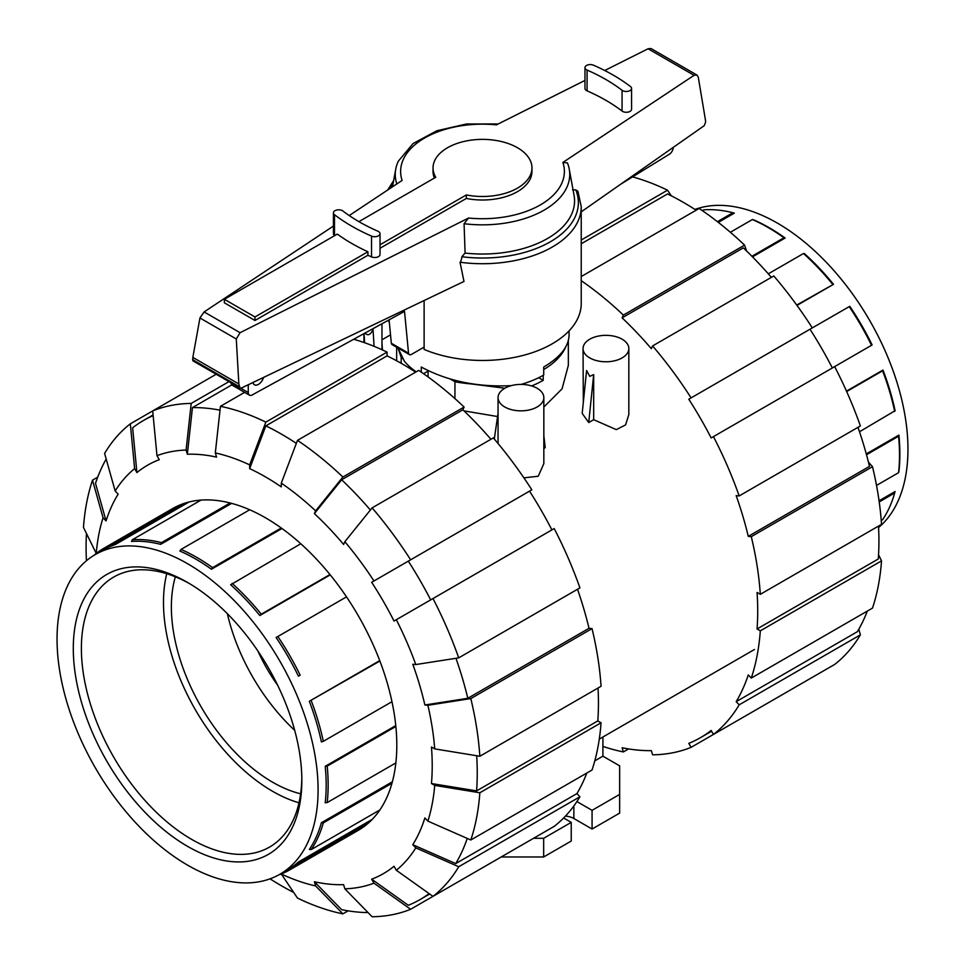 <?xml version="1.0" encoding="UTF-8"?>
<svg xmlns="http://www.w3.org/2000/svg" width="965" height="965" viewBox="0 0 965 965"><rect width="100%" height="100%" fill="white"/><g stroke="black" fill="none" stroke-linecap="round" stroke-linejoin="round"><path stroke-width="1.45" d="M421.283 372.152L421.283 367.038C447.398 381.103 477.41 387.303 511.317 385.638M569.073 330.874L569.073 335.205C568.687 346.628 560.231 357.243 543.717 367.038L543.717 375.023A86.573 49.975 180 0 1 521.124 384.408M434.371 178.055A49.468 28.564 180 0 1 433.032 171.444L433.032 167.934A49.468 28.564 0 0 0 435.746 177.258L358.883 221.636M380.029 244.772L466.348 194.93A49.468 28.564 0 0 0 531.968 167.934A49.468 28.564 0 0 0 517.481 147.742A49.468 28.564 0 0 0 463.574 141.553A49.468 28.564 0 0 0 433.032 167.934M254.977 320.477L224.363 302.805L224.363 299.295L337.304 234.097A189.598 109.455 0 0 0 367.906 251.769L367.906 255.267L254.977 320.477L254.977 316.966L367.906 251.769M224.363 299.295L254.977 316.966M391.332 343.263A4.294 2.473 120 0 0 392.176 344.65L409.377 354.577A4.294 2.473 -60 0 1 408.533 353.202L391.332 343.263L389.088 319.849M231.081 382.852A5.718 3.305 120 0 0 232.251 385.228L249.453 395.168A5.718 3.305 -60 0 1 248.27 392.538L248.27 384.745M263.541 377.436A7.865 4.548 -60 0 1 254.458 384.794A7.865 4.548 -60 0 1 252.963 382.502M408.533 353.202L404.528 311.381L251.962 395.071A5.718 3.305 -60 0 1 249.453 395.168M424.118 347.098L411.524 354.372A4.294 2.473 -60 0 1 409.377 354.577M673.22 147.404A5.718 3.305 -60 0 1 669.674 154.038L620.555 184.303M466.348 194.93L466.348 198.44L380.029 248.27M531.968 167.934L531.968 171.444A49.468 28.564 180 0 1 466.348 198.44M397.966 347.991L404.383 361.224A86.573 49.975 180 0 0 416.205 371.827M428.062 371.103L423.551 373.708M342.937 211.021A179.008 103.352 0 0 0 377.918 231.226A5.295 3.052 180 0 1 380.029 233.663A5.295 3.052 180 0 1 377.086 236.401A5.295 3.052 180 0 1 371.537 236.099A189.598 109.455 180 0 1 334.481 214.7A5.295 3.052 180 0 1 333.42 212.867A5.295 3.052 180 0 1 337.026 209.972A5.295 3.052 180 0 1 342.937 211.021M388.195 320.344A98.732 57.007 0 0 0 389.329 322.31M424.118 300.537L424.118 349.427A98.732 57.007 0 0 0 527.131 354.3A98.732 57.007 0 0 0 581.232 303.456L581.232 206.715A98.732 57.007 0 0 1 460.028 262.227L463.984 281.442L241.455 388.014L239.983 387.99L238.85 383.949L236.28 338.968L240.068 332.696L468.556 218.03L464.069 223.711L465.094 253.071L461.861 256.726A95.873 55.355 0 0 0 575.767 189.852L572.583 189.9M464.069 223.711A87.248 50.373 0 0 0 569.254 169.165A87.248 50.373 0 0 0 567.42 162.928L562.885 162.446L694.064 75.318L696.899 75.017L698.25 76.995L705.343 119.37L705.644 122.06L704.197 125.703L581.232 211.854M696.899 75.017L650.965 48.503L648.07 48.769L604.741 70.505M584.971 80.421L496.444 124.859A81.88 47.273 0 0 0 402.116 180.431L349.221 215.557M462.271 256.292L460.293 263.047M334.65 235.629A189.598 109.455 180 0 1 334.481 235.508A5.295 3.052 180 0 1 333.42 233.663L333.42 212.867M380.029 233.663L380.029 254.458A5.295 3.052 180 0 1 377.086 257.197A5.295 3.052 180 0 1 371.537 256.895A189.598 109.455 180 0 1 367.906 255.267M630.519 86.585A5.295 3.052 180 0 1 631.58 88.418A5.295 3.052 180 0 1 627.974 91.325A5.295 3.052 180 0 1 622.063 90.264A179.008 103.352 0 0 0 587.082 70.071A5.295 3.052 180 0 1 584.971 67.622A5.295 3.052 180 0 1 587.914 64.896A5.295 3.052 180 0 1 593.463 65.186A189.598 109.455 180 0 1 630.519 86.585M631.58 88.418L631.58 109.214A5.295 3.052 180 0 1 627.974 112.121A5.295 3.052 180 0 1 622.063 111.059A179.008 103.352 0 0 0 587.082 90.867A5.295 3.052 180 0 1 584.971 88.418L584.971 67.622M581.232 206.715L577.938 191.311L575.767 189.852M333.42 226.063L204.122 311.936L199.936 317.98L192.843 357.4L192.903 360.814L239.983 387.99M236.28 338.968L199.936 317.98M238.85 383.949L192.843 357.4M465.094 253.071A92.073 53.159 0 0 0 574.054 195.268L569.254 169.165M498.23 123.954L466.457 123.99L436.795 130.77L413.068 143.556L398.364 161.143A87.248 50.373 0 0 0 395.746 169.165A87.248 50.373 0 0 0 396.808 183.953M379.884 661.037L309.319 701.266A184.58 106.572 60 0 1 321.393 741.928L323.311 741.325A185.726 107.236 -120 0 0 318.148 721.096A185.726 107.236 -120 0 0 311.225 700.674M346.507 596.877L276.111 637.515A184.58 106.572 60 0 1 298.438 676.175L300.163 675.174A185.726 107.236 -120 0 0 289.681 655.452A185.726 107.236 -120 0 0 277.848 636.514M300.778 543.753L230.659 584.754A184.58 106.572 60 0 1 259.826 615.537L261.286 614.186A185.726 107.236 -120 0 0 247.076 597.986A185.726 107.236 -120 0 0 232.131 583.391M249.682 509.773L181.034 549.411L179.876 551.027A184.58 106.572 60 0 1 211.444 569.241L212.602 567.637A185.726 107.236 -120 0 0 196.812 557.42A185.726 107.236 -120 0 0 181.034 549.411M200.997 500.099L132.338 539.737L131.493 541.449A184.58 106.572 60 0 1 160.66 544.344L161.505 542.62A185.726 107.236 -120 0 0 146.559 539.954A185.726 107.236 -120 0 0 132.338 539.737M278.74 874.893A185.726 107.236 -120 0 0 289.681 869.923L358.341 830.286A185.726 107.236 60 0 0 386.808 681.459A185.726 107.236 60 0 0 265.472 517.783A185.726 107.236 60 0 0 172.602 508.591L103.955 548.229A185.726 107.236 -120 0 0 94.172 555.213M368.823 822.675L300.163 862.312L298.438 861.974A184.58 106.572 60 0 1 287.944 869.598L279.85 874.266A184.58 106.572 -120 0 0 318.088 789.768A184.58 106.572 60 0 0 237.511 604.006A184.58 106.572 60 0 0 95.27 554.561L103.364 549.881A184.58 106.572 60 0 1 115.209 544.61L115.788 542.945A185.726 107.236 -120 0 0 103.955 548.229L172.602 508.591M358.341 830.286L289.681 869.923A185.726 107.236 -120 0 0 300.163 862.312M391.971 783.242L323.311 822.88L321.393 822.747A184.58 106.572 60 0 1 309.319 849.453L311.225 849.586A185.726 107.236 -120 0 0 318.148 837.162A185.726 107.236 -120 0 0 323.311 822.88M395.855 726.476L327.195 766.126A185.726 107.236 60 0 1 328.148 784.895A185.726 107.236 60 0 1 327.195 802.578L325.217 802.771A184.58 106.572 60 0 0 326.182 785.1A184.58 106.572 60 0 0 325.217 766.319L395.759 725.596M227.366 613.704A143.085 82.616 -120 0 0 294.675 730.3M357.629 829.128A185.726 107.236 -120 0 0 363.733 826.776M379.884 809.937L311.225 849.586M327.195 766.126L325.217 766.319M279.85 874.266A184.58 106.572 -120 0 1 137.609 824.822A184.58 106.572 -120 0 1 57.044 639.059A184.58 106.572 60 0 1 95.27 554.561M309.319 701.266L379.728 660.627M298.438 676.175L300.163 675.174M259.826 615.537L330.235 574.887M211.444 569.241L281.985 528.518M160.66 544.344L231.624 503.368M115.209 544.61L189.043 501.981M298.438 861.974L372.273 819.345M321.393 822.747L392.369 781.783M395.855 762.929L327.195 802.578M73.292 648.444A161.601 93.303 -120 0 0 187.56 846.365A161.601 93.303 -120 0 0 301.84 780.383A161.601 93.303 60 0 0 187.56 582.462A161.601 93.303 60 0 0 73.292 648.444M301.816 778.019A155.884 89.998 -120 0 1 270.333 846.619A155.884 89.998 -120 0 1 149.937 805.847A155.884 89.998 -120 0 1 81.386 648.444A155.884 89.998 60 0 1 114.461 576.636A155.884 89.998 60 0 1 189.61 583.668M166.74 573.729A154.255 89.057 60 0 0 163.483 602.377A154.255 89.057 -120 0 0 298.993 802.796M175.353 576.805A143.085 82.616 60 0 0 171.372 606.925A143.085 82.616 -120 0 0 300.634 793.797M184.436 503.308L115.788 542.945M230.165 502.982L161.505 542.62M281.249 528L212.602 567.637M329.946 574.549L261.286 614.186M391.971 701.688L323.311 741.325M717.417 221.673L732.869 212.746L734.341 213.132L718.322 222.384M702.351 210.635L703.714 209.851A185.726 107.236 60 0 1 717.924 210.068A185.726 107.236 60 0 1 732.869 212.746M751.916 256.268L783.966 237.764L785.124 238.029A184.58 106.572 -120 0 0 753.556 219.803L752.398 219.537A185.726 107.236 60 0 1 768.188 227.547A185.726 107.236 60 0 1 783.966 237.764M796.716 305.061L833.507 284.325A184.58 106.572 -120 0 0 804.34 253.542L803.495 253.518A185.726 107.236 60 0 1 818.441 268.101A185.726 107.236 60 0 1 832.662 284.301M872.119 344.963L832.349 367.93L872.119 344.963A184.58 106.572 -120 0 0 849.791 306.303L849.212 306.641A185.726 107.236 60 0 1 861.045 325.579A185.726 107.236 60 0 1 871.54 345.301M859.501 431.765L895.086 410.704A184.58 106.572 -120 0 0 882.999 370.053L882.601 370.801A185.726 107.236 60 0 1 889.525 391.211A185.726 107.236 60 0 1 894.676 411.452M881.25 520.485L882.601 519.701A185.726 107.236 60 0 0 889.525 507.276A185.726 107.236 60 0 0 894.676 492.994L895.086 491.535L879.055 500.787M876.522 485.419L898.56 472.693A185.726 107.236 -120 0 0 899.513 455.022A185.726 107.236 -120 0 0 898.56 436.24L898.91 435.106L866.28 453.936M898.56 472.693L898.91 471.559A184.58 106.572 -120 0 0 899.863 453.888A184.58 106.572 -120 0 0 898.91 435.106M878.572 527.517A184.58 106.572 60 0 0 907.956 449.207A184.58 106.572 -120 0 0 833.422 270.031A184.58 106.572 -120 0 0 694.933 209.441M785.124 238.029L752.507 256.871M833.507 284.325L796.981 305.41M882.999 370.053L846.474 391.151M866.51 454.756L898.56 436.24M879.212 501.933L894.676 492.994M846.655 391.549L882.601 370.801M832.361 367.967A276.593 159.695 -120 0 0 809.997 329.222L849.212 306.641M768.309 273.831L803.495 253.518M730.36 232.263L752.398 219.537M293.686 892.444A276.593 159.695 60 0 1 281.659 885.918A276.593 159.695 60 0 1 270.067 878.838M370.367 510.039A276.593 159.695 60 0 0 341.646 479.774L314.385 513.609L315.627 510.859L342.889 477.024L464.105 407.049A281.165 162.337 60 0 0 418.689 370.391L297.473 440.366L281.285 483.139L281.285 486.891A235.81 136.149 60 0 0 265.472 476.891A235.81 136.149 60 0 0 249.658 468.628L265.845 425.867A276.593 159.695 60 0 1 281.659 434.25A276.593 159.695 60 0 1 296.339 443.369M265.845 425.867L387.062 355.88A276.593 159.695 60 0 1 402.875 364.275A276.593 159.695 60 0 1 415.662 372.14M314.385 513.609A235.81 136.149 60 0 1 343.6 544.453L344.843 541.703A240.394 138.791 60 0 1 373.962 580.966L531.824 489.822A281.165 162.337 60 0 0 493.32 437.893L372.116 507.867L344.843 541.703M244.603 392.357L220.43 406.325L215.316 452.935L216.558 457.12A235.81 136.149 60 0 0 187.343 454.238L192.445 407.604A276.593 159.695 60 0 1 220.008 410.173M432.983 598.541A281.165 162.337 60 0 1 458.713 657.865L579.917 587.878A281.165 162.337 60 0 0 554.2 528.567L394.022 621.038A235.81 136.149 60 0 0 371.658 582.293L408.316 561.135A276.593 159.695 60 0 1 430.68 599.868M136.909 472.597L134.618 468.616L130.335 423.816L152.699 410.909L156.981 455.697L159.285 459.678A235.81 136.149 60 0 0 136.909 472.597L132.639 427.797A276.593 159.695 60 0 1 143.363 420.559A276.593 159.695 60 0 1 153.158 415.65M455.963 658.287A276.593 159.695 60 0 1 467.808 698.286L424.877 704.993A235.81 136.149 60 0 0 412.779 664.258L415.782 664.559L458.713 657.865M130.335 423.816A281.165 162.337 60 0 0 104.606 453.417L115.161 490.992L118.164 494.164A235.81 136.149 60 0 0 106.066 520.919L95.511 483.344A276.593 159.695 60 0 1 106.186 459.038M476.686 755.74A276.593 159.695 60 0 1 476.601 790.89L431.464 783.532A235.81 136.149 60 0 0 431.464 747.006L434.72 748.888L479.846 756.246L601.062 686.272A281.165 162.337 60 0 0 592.028 628.613L470.811 698.588A281.165 162.337 60 0 1 479.846 756.246M86.428 560.762A276.593 159.695 60 0 1 86.452 533.488M467.265 838.44A276.593 159.695 60 0 1 455.709 863.591L412.779 844.701A235.81 136.149 60 0 0 424.877 817.946L427.881 821.119L470.811 839.996L592.028 770.022A281.165 162.337 60 0 0 601.062 722.785L479.846 792.772L434.72 785.401L431.464 783.532M429.099 893.59A276.593 159.695 60 0 1 419.956 899.621A276.593 159.695 60 0 1 408.316 905.291L371.658 879.187A235.81 136.149 60 0 0 394.022 866.28L396.326 870.261L432.983 896.364L554.2 826.378A281.165 162.337 60 0 0 579.917 796.776L458.713 866.751L415.782 847.873L412.779 844.701M368.039 912.576A276.593 159.695 60 0 1 341.646 909.669L314.385 881.745A235.81 136.149 60 0 0 343.6 884.64L344.843 888.825L372.116 916.75A281.165 162.337 60 0 0 410.62 909.271L373.962 883.168A240.394 138.791 60 0 1 344.843 888.825M341.646 479.774L462.862 409.787A276.593 159.695 60 0 1 490.92 439.28M192.445 407.604L231.817 384.878M408.316 561.135L529.532 491.149A276.593 159.695 60 0 1 551.896 529.894M577.516 589.265A276.593 159.695 60 0 1 589.024 628.312L467.808 698.286M598.035 688.021A276.593 159.695 60 0 1 597.805 720.915L476.601 790.89M586.817 773.025A276.593 159.695 60 0 1 576.925 793.604L455.709 863.591M464.105 407.049L462.862 409.787M297.473 440.366A281.165 162.337 60 0 1 342.889 477.024M281.285 483.139A240.394 138.791 60 0 1 315.627 510.859M372.116 507.867A281.165 162.337 60 0 1 410.62 559.809M371.658 582.293L373.962 580.966M396.326 619.711A240.394 138.791 60 0 1 415.782 664.559M470.811 698.588L427.881 705.282A240.394 138.791 60 0 1 434.72 748.888M427.881 705.282L424.877 704.993M589.024 628.312L592.028 628.613M597.805 720.915L601.062 722.785M479.846 792.772A281.165 162.337 60 0 1 470.811 839.996M434.72 785.401A240.394 138.791 60 0 1 427.881 821.119M576.925 793.604L579.917 796.776M458.713 866.751A281.165 162.337 60 0 1 432.983 896.364M415.782 847.873A240.394 138.791 60 0 1 396.326 870.261M531.824 839.297L410.62 909.271M373.962 883.168L371.658 879.187M348.1 910.851L342.889 913.855L315.627 885.93L314.385 881.745M315.627 885.93A240.394 138.791 60 0 1 281.285 873.988L297.473 898.065A281.165 162.337 60 0 0 342.889 913.855M96.223 553.464A240.394 138.791 60 0 1 103.062 517.747L92.507 480.172A281.165 162.337 60 0 0 83.473 527.409L96.259 553.476M92.507 480.172L97.706 477.168M106.066 520.919L103.062 517.747M115.161 490.992A240.394 138.791 60 0 1 134.618 468.616M216.184 374.251L152.699 410.909A281.165 162.337 60 0 1 191.203 403.43L228.958 381.633M156.981 455.697A240.394 138.791 60 0 1 186.088 450.04L191.203 403.43M187.343 454.238L186.088 450.04M220.43 406.325A281.165 162.337 60 0 1 265.845 422.115L387.062 352.129L387.062 355.88M353.685 339.27A281.165 162.337 60 0 1 387.062 352.129M215.316 452.935A240.394 138.791 60 0 1 249.658 464.877L265.845 422.115M249.658 468.628L249.658 464.877M696.127 210.213A276.593 159.695 -120 0 0 683.341 202.348A276.593 159.695 -120 0 0 667.527 193.953L581.232 243.771M771.385 277.353A276.593 159.695 -120 0 0 743.327 247.86L622.111 317.847L623.366 315.097L744.57 245.122L746.548 250.96M868.428 462.054L872.493 466.686L751.277 536.661L748.285 536.359L869.489 466.385A276.593 159.695 -120 0 0 857.981 427.338M878.548 554.779L881.528 560.858L760.311 630.845L757.067 628.963L878.283 558.988A276.593 159.695 -120 0 0 878.5 526.094M858.814 629.228L860.394 634.849L739.178 704.824L736.174 701.664L857.39 631.677A276.593 159.695 -120 0 0 867.294 611.098M748.285 536.359A276.593 159.695 -120 0 0 736.174 495.636L739.178 495.938L860.394 425.951A281.165 162.337 -120 0 0 834.665 366.64L711.157 437.941A276.593 159.695 -120 0 0 688.793 399.208L812.301 327.895A281.165 162.337 -120 0 0 773.797 275.966L652.581 345.94L651.339 348.691A276.593 159.695 -120 0 0 622.111 317.847M688.793 399.208L809.997 329.222M757.067 628.963A276.593 159.695 -120 0 0 757.067 592.45L760.311 594.319L881.528 524.345A281.165 162.337 -120 0 0 872.493 466.686M736.174 701.664A276.593 159.695 -120 0 0 748.285 674.909L751.277 678.069A281.165 162.337 -120 0 0 760.311 630.845M812.301 677.37L691.085 747.344L688.793 743.364A276.593 159.695 -120 0 0 700.421 737.694A276.593 159.695 -120 0 0 711.157 730.457L713.449 734.437L834.665 664.451A281.165 162.337 -120 0 0 860.394 634.849M628.565 748.924L623.366 751.928L622.111 747.742A276.593 159.695 -120 0 0 651.339 750.637L652.581 754.823A281.165 162.337 -120 0 0 691.085 747.344M581.232 240.02L667.527 190.202A281.165 162.337 -120 0 0 632.558 176.897M667.527 190.202L671.314 195.823M713.449 734.437A281.165 162.337 -120 0 0 739.178 704.824M751.277 678.069L872.493 608.095A281.165 162.337 -120 0 0 881.528 560.858M760.311 594.319A281.165 162.337 -120 0 0 751.277 536.661M739.178 495.938A281.165 162.337 -120 0 0 713.449 436.614M691.085 397.882A281.165 162.337 -120 0 0 652.581 345.94M744.57 245.122A281.165 162.337 -120 0 0 699.155 208.464L581.232 276.545M623.366 315.097A281.165 162.337 -120 0 0 581.232 280.682M602.908 746.403A281.165 162.337 -120 0 0 623.366 751.928M363.962 342.503L363.962 333.637M364.939 333.094C367.906 336.061 370.608 334.867 373.045 329.511L374.058 346.326M537.131 388.28A22.895 13.221 0 0 0 512.186 385.409A22.895 13.221 0 0 0 498.049 397.628A22.895 13.221 0 0 0 504.755 406.977A22.895 13.221 0 0 0 529.713 409.836A22.895 13.221 0 0 0 543.838 397.628A22.895 13.221 0 0 0 537.131 388.28M583.041 348.558A22.895 13.221 0 0 0 589.748 357.906A22.895 13.221 0 0 0 614.705 360.765A22.895 13.221 0 0 0 628.83 348.558A22.895 13.221 0 0 0 622.123 339.21A22.895 13.221 0 0 0 597.178 336.351A22.895 13.221 0 0 0 583.041 348.558L583.33 402.236M593.68 419.691L588.734 422.537L582.184 413.382L586.599 370.512L589.748 376.362L593.68 374.601L593.68 419.691L616.309 429.63L625.585 424.902L628.83 414.54L628.83 348.558M543.838 448.46L545.225 447.663L543.838 435.806M523.911 477.856L538.241 476.24L543.838 463.61L543.838 397.628M464.008 410.885L497.578 416.542M543.838 407.037L562.064 388.835L568.349 365.349L568.349 340.597M277.582 685.114A114.473 66.09 60 0 1 257.945 651.11M382.43 349.945L381.959 342.346M588.734 422.537L593.68 374.601M454.937 398.605L454.937 381.718L450.378 379.076M428.062 370.632L428.062 376.712L426.566 375.843M402.851 358.775L401.187 357.315L398.328 349.089M401.187 363.31L401.187 357.315M565.695 347.014A85.849 49.565 180 0 1 543.717 369.523M543.211 375.313L543.211 380.331A85.849 49.565 180 0 1 531.631 385.94M504.864 388.219L470.353 383.841A85.849 49.565 180 0 1 454.937 381.718M602.908 736.995L602.908 756.186L619.651 765.848L619.651 794.412L592.076 810.335L576.913 801.577M602.908 756.186L594.79 760.866M494.297 439.027L498.049 413.31M364.058 333.576L364.613 342.732M470.353 383.841L469.738 383.479M538.663 377.713L543.211 380.331M563.644 817.982L571.232 822.373L543.669 838.283L533.573 838.283M592.076 810.335L592.076 829.032L619.651 813.109L619.651 794.412M592.076 829.032L573.861 818.513A14.74 8.504 0 0 0 565.466 816.101M543.669 838.283L543.669 856.98L571.232 841.058L571.232 822.373M543.669 856.98L501.197 856.98M248.27 392.538L240.707 388.183M334.481 235.508L334.481 214.7M371.537 256.895L371.537 236.099M622.063 111.059L622.063 90.264M587.082 90.867L587.082 70.071M240.068 332.696L204.122 311.936M239.139 386.543L192.554 359.643M694.064 75.318L648.07 48.769M393.322 182.361A95.873 55.355 0 0 0 389.764 188.633M468.556 218.03A81.88 47.273 0 0 0 562.885 162.446M573.861 818.513L573.861 805.956M393.648 180.564L387.641 190.045M395.746 169.165L392.502 186.824M143.363 420.559L153.085 414.938M419.956 899.621L429.678 894.012M711.603 731.241L700.421 737.694M381.959 349.728L381.959 323.757M498.049 443.502L498.049 397.628M754.461 649.493L599.289 739.081M390.523 334.855L381.959 339.813M396.651 360.789L396.651 347.231"/></g></svg>
